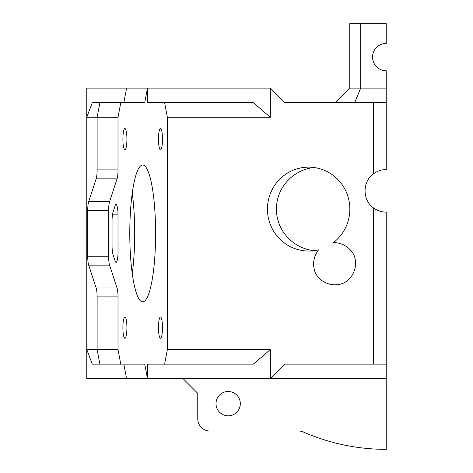 <?xml version="1.0" encoding="UTF-8"?>
<svg xmlns="http://www.w3.org/2000/svg" width="473" height="473" viewBox="0 0 473 473"><rect width="100%" height="100%" fill="white"/><g stroke="black" fill="none" stroke-linecap="round" stroke-linejoin="round"><path stroke-width="0.71" d="M112.462 251.991L118.019 251.991A10.335 1.951 -90 0 1 116.068 262.326A10.335 1.951 -90 0 1 115.093 260.942L113.029 254.634A10.335 1.951 -90 0 1 112.054 245.682L112.054 221.139A10.335 1.951 -90 0 1 113.029 212.188L115.093 205.879A10.335 1.951 -90 0 1 116.068 204.496A10.335 1.951 -90 0 1 118.019 214.831L112.462 214.831M96.143 287.968L117.044 287.968A10.335 1.951 -90 0 1 118.019 296.92L97.119 296.92A10.335 1.951 90 0 0 96.143 287.968L88.688 265.164A10.335 1.951 -90 0 1 87.712 256.212L87.712 210.609A10.335 1.951 -90 0 1 88.688 201.658L96.143 178.853A10.335 1.951 90 0 0 97.119 169.902L97.119 117.28L99.874 102.688L92.282 102.688L86.76 117.28L86.76 88.096L126.593 88.096L123.837 102.688M117.044 287.968L109.588 265.164L88.688 265.164M97.119 169.902L118.019 169.902A10.335 1.951 -90 0 1 117.044 178.853L96.143 178.853M88.688 201.658L109.588 201.658L117.044 178.853M87.712 256.212L108.613 256.212A10.335 1.951 90 0 0 109.588 265.164M118.019 349.541L120.775 364.133L99.874 364.133L97.119 349.541L118.019 349.541L118.019 296.92M120.775 364.133L144.732 364.133L147.487 378.725L126.593 378.725L123.837 364.133M147.487 364.133L147.487 378.725L270.355 378.725L270.355 349.541L253.327 364.133L147.487 364.133M164.61 102.688L167.365 117.28L167.365 349.541L164.61 364.133M354.661 102.688L360.704 88.096L386.24 88.096L386.24 102.688L284.947 102.688L270.355 88.096L270.355 117.28L253.327 102.688L147.487 102.688L147.487 88.096L144.732 102.688L120.775 102.688L118.019 117.28L86.76 117.28L86.76 349.541L97.119 349.541L97.119 296.92M118.019 169.902L118.019 117.28M109.588 201.658A10.335 1.951 90 0 0 108.613 210.609L87.712 210.609M108.613 256.212L108.613 210.609M118.019 251.991L118.019 214.831M129.779 233.414A68.402 12.913 90 0 0 142.692 301.809A68.402 12.913 90 0 0 155.605 233.414A68.402 12.913 90 0 0 142.692 165.012A68.402 12.913 90 0 0 129.779 233.414M158.473 327.653A10.643 2.01 90 0 0 160.477 338.29A10.643 2.01 90 0 0 162.487 327.653A10.643 2.01 90 0 0 160.477 317.011A10.643 2.01 90 0 0 158.473 327.653M122.897 139.168A10.643 2.01 90 0 0 124.902 149.811A10.643 2.01 90 0 0 126.912 139.168A10.643 2.01 90 0 0 124.902 128.532A10.643 2.01 90 0 0 122.897 139.168M158.473 139.168A10.643 2.01 90 0 0 160.477 149.811A10.643 2.01 90 0 0 162.487 139.168A10.643 2.01 90 0 0 160.477 128.532A10.643 2.01 90 0 0 158.473 139.168M122.897 327.653A10.643 2.01 90 0 0 124.902 338.29A10.643 2.01 90 0 0 126.912 327.653A10.643 2.01 90 0 0 124.902 317.011A10.643 2.01 90 0 0 122.897 327.653M132.245 193.232A68.402 12.913 -90 0 1 132.245 273.589M183.169 378.725L197.761 393.317L197.761 418.853A12.162 12.162 0 0 0 209.917 431.009L298.54 431.009A12.162 12.162 0 0 1 303.412 432.032A206.719 206.719 0 0 0 386.24 449.35L386.24 378.725L270.355 378.725L284.947 364.133L386.24 364.133L386.24 378.725M216.001 403.652A12.162 12.162 0 0 0 234.241 414.182A12.162 12.162 0 0 0 234.241 393.122A12.162 12.162 0 0 0 216.001 403.652M167.365 349.541L270.355 349.541M373.357 102.688L373.357 173.916C362.324 181.786 362.324 199.913 373.357 207.789L373.357 364.133M270.355 117.28L167.365 117.28M318.524 249.821C313.25 257.052 312.233 264.845 315.461 273.199C320.818 283.25 333.447 287.59 343.847 282.955C353.928 277.651 358.333 265.04 353.751 254.616C349.653 247.19 341.967 242.614 333.489 242.56A41.955 41.198 -90 0 0 347.702 195.751A41.955 41.198 -90 0 0 308.644 167.14A41.955 41.198 -90 0 0 267.446 209.09A41.955 41.198 -90 0 0 308.644 251.045A41.955 41.198 -90 0 0 318.524 249.821M99.874 364.133L92.282 364.133L86.76 349.541L86.76 378.725L126.593 378.725M99.874 102.688L120.775 102.688M270.355 88.096L126.593 88.096M335.168 102.688L349.76 88.096L360.704 88.096L360.704 23.65L386.24 23.65L386.24 43.41A13.682 13.682 0 0 0 372.558 57.091A13.682 13.682 0 0 0 386.24 70.773L386.24 88.096M349.76 88.096L349.76 23.65L360.704 23.65M313.794 250.714A42.718 41.955 -0 0 1 276.415 209.09A42.718 41.955 -0 0 1 313.794 167.466M373.357 207.789A21.279 21.279 0 0 0 386.24 212.129L386.24 364.133M386.24 102.688L386.24 169.571A21.279 21.279 0 0 0 373.357 173.916"/></g></svg>
